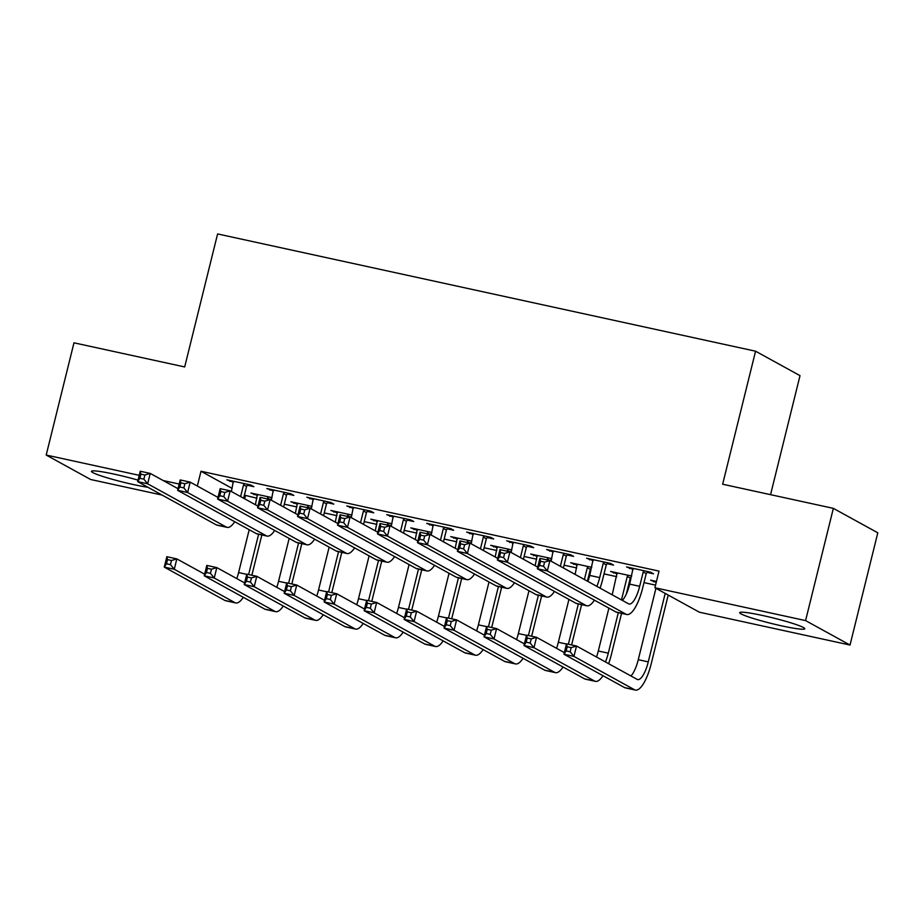 <?xml version="1.0" encoding="UTF-8"?>
<svg xmlns="http://www.w3.org/2000/svg" width="924" height="924" viewBox="0 0 924 924"><rect width="100%" height="100%" fill="white"/><g stroke="black" fill="none" stroke-linecap="round" stroke-linejoin="round"><path stroke-width="1.39" d="M147.967 487.283A33.53 2.899 13.9 0 1 133.345 484.534A33.53 2.899 13.9 0 1 91.43 471.332A33.53 2.899 13.9 0 1 114.611 474.231A33.53 2.899 13.9 0 1 138.034 480.145M762.878 615.557A33.53 2.899 13.9 0 1 804.792 628.759A33.53 2.899 13.9 0 1 781.623 625.86A33.53 2.899 13.9 0 1 739.708 612.658A33.53 2.899 13.9 0 1 762.878 615.557M244.398 495.149L256.988 498.232M284.292 504.192L296.962 506.953M324.255 512.901L336.925 515.661M364.229 521.61L376.888 524.382M404.192 530.33L416.863 533.09M444.155 539.038L456.826 541.799M484.13 547.759L496.8 550.519M524.093 556.467L536.763 559.228M564.067 565.176L576.726 567.937M589.962 570.824L590.806 571.009M604.03 573.896L616.701 576.657M629.925 579.533L630.769 579.718M643.993 582.605L655.555 585.123M245.438 495.714L244.675 498.81M162.127 495.079L90.644 479.498L46.2 455.047L139.224 475.329M770.558 494.663L800.011 375.652L755.566 351.201L217.602 233.934L184.685 366.943L73.978 342.816L46.2 455.047M755.566 351.201L722.649 484.222L833.356 508.362L877.8 532.813L850.022 645.044L699.352 612.196L654.908 587.745L805.578 620.593L850.022 645.044M297.493 504.181L290.875 501.732L311.942 506.329M287.352 493.982L293.832 495.403L290.829 493.751L266.851 488.519L273.469 490.956M377.431 521.598L370.813 519.161L391.88 523.758M367.29 511.411L373.77 512.82L370.767 511.168L346.789 505.948L353.407 508.385M457.368 539.027L450.75 536.59L471.817 541.175M447.216 528.84L453.707 530.249L450.704 528.597L426.726 523.365L433.344 525.814M537.306 556.456L530.688 554.007L551.744 558.604M527.154 546.257L533.645 547.678L530.642 546.026L506.664 540.794L513.282 543.231M617.244 573.885L610.614 571.436L631.681 576.033M607.091 563.686L613.582 565.107L610.579 563.455L586.59 558.223L593.22 560.66M654.908 587.745L659.02 571.113L200.993 471.263L232.132 488.403M647.054 572.395L653.545 573.816L650.542 572.164L626.564 566.932L633.183 569.38M656.236 582.386L650.588 580.157L656.467 581.439M567.117 554.977L573.608 556.387L570.605 554.735L546.627 549.514L553.245 551.951M577.269 565.165L570.651 562.728L591.718 567.313M487.191 537.549L493.67 538.958L490.667 537.306L466.689 532.085L473.307 534.522M497.331 547.736L490.713 545.299L511.781 549.896M407.253 520.12L413.744 521.54L410.741 519.889L386.752 514.656L393.381 517.093M417.405 530.318L410.776 527.87L431.843 532.467M327.315 502.691L333.807 504.111L330.804 502.46L306.826 497.228L313.444 499.676M337.468 512.889L330.85 510.452L351.905 515.038M247.378 485.273L253.869 486.682L250.866 485.031L226.888 479.81L233.506 482.247M257.53 495.46L250.912 493.023L271.979 497.609M163.225 480.561L179.187 484.037M833.356 508.362L805.578 620.593M200.993 471.263L197.332 486.047M629.798 567.636L629.567 568.583M653.822 580.861L653.591 581.808M589.835 558.928L589.593 559.875M613.859 572.141L613.617 573.088M549.861 550.219L549.63 551.166M573.885 563.432L573.654 564.379M509.898 541.499L509.667 542.446M533.922 554.723L533.691 555.659M469.923 532.79L469.692 533.737M493.947 546.003L493.716 546.95M429.96 524.081L429.729 525.017M453.984 537.294L453.753 538.242M389.997 515.361L389.755 516.308M414.021 528.574L413.779 529.521M350.023 506.652L349.792 507.599M374.047 519.865L373.816 520.813M310.06 497.932L309.829 498.879M334.084 511.157L333.853 512.104M270.097 489.223L269.854 490.17M294.109 502.437L293.878 503.384M230.122 480.515L229.891 481.462M254.146 493.728L253.915 494.675M633.044 568.352L629.671 584.13A21.495 6.595 -77.7 0 1 622.326 600.381M643.22 571.944L639.674 586.313A21.495 6.595 -77.7 0 1 629.082 604.007A21.495 6.595 -77.7 0 1 628.516 603.788L549.907 560.533L547.331 570.928L625.952 614.183A32.236 9.898 102.3 0 0 626.795 614.506A32.236 9.898 102.3 0 0 642.677 587.964L646.222 573.596L643.22 571.944L644.051 570.743M647.655 571.529L646.222 573.596M543.543 566.297L547.331 570.928L537.341 568.757L539.905 558.362L549.907 560.533L544.571 562.139L540.575 561.272L539.547 565.43L543.543 566.297L544.571 562.139M539.547 565.43L537.341 568.757L615.95 612A32.236 9.898 102.3 0 0 616.805 612.323L626.795 614.506M539.905 558.362L540.575 561.272M570.154 651.778L571.182 647.62L567.186 646.754L566.158 650.912L570.154 651.778L573.943 656.41L563.952 654.238L566.516 643.843L576.507 646.015L573.943 656.41L634.545 689.754A32.236 9.898 102.3 0 0 635.389 690.066A32.236 9.898 102.3 0 0 651.27 663.536L668.214 595.068M665.211 593.416L648.267 661.873A21.495 6.595 -77.7 0 1 637.676 679.567A21.495 6.595 -77.7 0 1 637.11 679.359L576.507 646.015L571.182 647.62M655.936 588.311L638.265 659.701A21.495 6.595 -77.7 0 1 630.919 675.952M566.158 650.912L563.952 654.238L624.543 687.572A32.236 9.898 102.3 0 0 625.398 687.895L635.389 690.066M566.516 643.843L567.186 646.754M593.081 559.632L589.708 575.421A21.495 6.595 -77.7 0 1 587.907 581.45M607.692 562.82L606.26 564.887L603.256 563.224L599.699 577.592A21.495 6.595 -77.7 0 1 596.846 586.359M603.256 563.224L604.088 562.035M600.057 588.138A32.236 9.898 102.3 0 0 602.702 579.244L606.26 564.887M503.58 557.588L504.608 553.43L500.612 552.564L499.572 556.71L503.58 557.588L507.357 562.219L497.366 560.036L499.942 549.641L509.933 551.824L507.357 562.219L585.978 605.463A32.236 9.898 102.3 0 0 586.832 605.786A32.236 9.898 102.3 0 0 594.409 600.15M537.745 567.128L509.933 551.824L504.608 553.43M499.572 556.71L497.366 560.036L575.987 603.291A32.236 9.898 102.3 0 0 576.842 603.615L586.832 605.786M499.942 549.641L500.612 552.564M553.118 550.923L551.108 561.203M567.729 554.111L566.297 556.167L563.293 554.516L560.371 566.297M563.293 554.516L564.114 553.326M563.374 567.948L566.297 556.167M463.605 548.868L464.633 544.721L460.637 543.843L459.609 548.001L463.605 548.868L467.394 553.499L457.403 551.328L459.979 540.933L469.969 543.116L467.394 553.499L546.015 596.754A32.236 9.898 102.3 0 0 546.858 597.077A32.236 9.898 102.3 0 0 554.446 591.441M497.77 558.408L469.969 543.116L464.633 544.721M459.609 548.001L457.403 551.328L536.024 594.582A32.236 9.898 102.3 0 0 536.867 594.894L546.858 597.077M459.979 540.933L460.637 543.843M631.658 576.114L630.284 578.101L627.281 576.449L621.471 599.907M608.65 663.698A32.236 9.898 102.3 0 0 611.295 654.816L621.552 613.363M626.356 593.947L630.284 578.101M618.318 612.658L608.292 653.164A21.495 6.595 -77.7 0 1 605.439 661.931M627.281 576.449L628.112 575.248M617.105 572.857L612.208 594.813M608.904 608.131L598.302 650.993A21.495 6.595 -77.7 0 1 596.5 657.022M530.191 643.069L531.219 638.911L527.223 638.045L526.183 642.192L530.191 643.069L533.968 647.701L523.977 645.518L526.553 635.123L536.544 637.306L533.968 647.701L594.571 681.034A32.236 9.898 102.3 0 0 595.426 681.358A32.236 9.898 102.3 0 0 603.002 675.721M564.356 652.61L536.544 637.306L531.219 638.911M526.183 642.192L523.977 645.518L584.58 678.863A32.236 9.898 102.3 0 0 585.435 679.175L595.426 681.358M526.553 635.123L527.223 638.045M591.695 567.405L590.321 569.38L587.317 567.729L584.395 579.51M571.61 644.952L581.589 604.643M587.398 581.173L590.321 569.38M578.355 603.938L568.375 644.247M587.317 567.729L588.138 566.539M577.142 564.137L575.132 574.416M568.941 599.41L558.339 642.272A21.495 6.595 -77.7 0 1 556.537 648.301M490.217 634.349L491.245 630.203L487.248 629.325L486.22 633.483L490.217 634.349L494.005 638.981L484.014 636.809L486.59 626.414L496.581 628.597L494.005 638.981L554.608 672.326A32.236 9.898 102.3 0 0 555.451 672.649A32.236 9.898 102.3 0 0 563.039 667.001M524.382 643.889L496.581 628.597L491.245 630.203M486.22 633.483L484.014 636.809L544.617 670.143A32.236 9.898 102.3 0 0 545.46 670.466L555.451 672.649M486.59 626.414L487.248 629.325M513.143 542.215L511.134 552.483M527.754 545.391L526.322 547.458L523.319 545.807L520.408 557.588M523.319 545.807L524.151 544.606M523.411 559.239L526.322 547.458M423.642 540.159L424.67 536.001L420.674 535.135L419.646 539.293L423.642 540.159L427.431 544.79L417.44 542.607L420.004 532.224L429.995 534.395L427.431 544.79L506.04 588.045A32.236 9.898 102.3 0 0 506.895 588.369A32.236 9.898 102.3 0 0 514.472 582.721M457.807 549.699L429.995 534.395L424.67 536.001M419.646 539.293L417.44 542.607L496.049 585.862A32.236 9.898 102.3 0 0 496.904 586.186L506.895 588.369M420.004 532.224L420.674 535.135M473.18 533.495L471.171 543.774M487.791 536.682L486.359 538.738L483.356 537.087L480.434 548.868M483.356 537.087L484.188 535.897M483.437 550.519L486.359 538.738M383.668 531.45L384.696 527.292L380.7 526.414L379.672 530.572L383.668 531.45L387.456 536.082L377.466 533.899L380.041 523.504L390.032 525.687L387.456 536.082L466.077 579.325A32.236 9.898 102.3 0 0 466.932 579.648A32.236 9.898 102.3 0 0 474.509 574.012M417.833 540.979L390.032 525.687L384.696 527.292M379.672 530.572L377.466 533.899L456.086 577.154A32.236 9.898 102.3 0 0 456.93 577.477L466.932 579.648M380.041 523.504L380.7 526.414M551.72 558.697L550.346 560.672L547.343 559.02L547.124 559.932M531.647 636.243L541.626 595.934M538.38 595.229L528.413 635.527M547.343 559.02L548.175 557.83M537.167 555.428L535.158 565.707M528.978 590.702L518.364 633.564A21.495 6.595 -77.7 0 1 516.562 639.593M450.254 625.64L451.282 621.482L447.285 620.616L446.257 624.774L450.254 625.64L454.042 630.272L444.051 628.089L446.615 617.706L456.606 619.877L454.042 630.272L514.633 663.617A32.236 9.898 102.3 0 0 515.488 663.929A32.236 9.898 102.3 0 0 523.065 658.292M484.419 635.181L456.606 619.877L451.282 621.482M446.257 624.774L444.051 628.089L504.643 661.434A32.236 9.898 102.3 0 0 505.497 661.757L515.488 663.929M446.615 617.706L447.285 620.616M511.757 549.976L510.383 551.963L507.38 550.311L507.149 551.224M491.683 627.523L501.651 587.225M498.417 586.521L488.438 626.819M507.38 550.311L508.212 549.11M497.204 546.719L495.195 556.987M489.004 581.993L478.401 624.843A21.495 6.595 -77.7 0 1 476.599 630.873M410.279 616.932L411.307 612.774L407.311 611.896L406.283 616.054L410.279 616.932L414.067 621.563L404.077 619.38L406.652 608.985L416.643 611.168L414.067 621.563L474.67 654.897A32.236 9.898 102.3 0 0 475.525 655.22A32.236 9.898 102.3 0 0 483.102 649.584M444.444 626.46L416.643 611.168L411.307 612.774M406.283 616.054L404.077 619.38L464.68 652.725A32.236 9.898 102.3 0 0 465.523 653.037L475.525 655.22M406.652 608.985L407.311 611.896M433.206 524.786L431.208 535.065M447.817 527.974L446.384 530.029L443.381 528.378L440.471 540.159M443.381 528.378L444.213 527.188M443.474 541.811L446.384 530.029M343.705 522.73L344.733 518.572L340.737 517.706L339.709 521.864L343.705 522.73L347.493 527.361L337.503 525.19L340.067 514.795L350.069 516.978L347.493 527.361L426.114 570.616A32.236 9.898 102.3 0 0 426.957 570.94A32.236 9.898 102.3 0 0 434.546 565.303M377.87 532.27L350.069 516.978L344.733 518.572M339.709 521.864L337.503 525.19L416.123 568.433A32.236 9.898 102.3 0 0 416.967 568.757L426.957 570.94M340.067 514.795L340.737 517.706M471.794 541.268L470.408 543.243L467.405 541.591L467.186 542.504M451.709 618.814L461.688 578.505M458.454 577.8L448.475 618.11M467.405 541.591L468.237 540.401M457.23 537.999L455.232 548.279M449.041 573.273L438.438 616.135A21.495 6.595 -77.7 0 1 436.636 622.164M370.316 608.211L371.344 604.053L367.348 603.187L366.32 607.345L370.316 608.211L374.104 612.843L364.114 610.672L366.678 600.277L376.68 602.46L374.104 612.843L434.707 646.188A32.236 9.898 102.3 0 0 435.551 646.511A32.236 9.898 102.3 0 0 443.139 640.863M404.481 617.752L376.68 602.46L371.344 604.053M366.32 607.345L364.114 610.672L424.717 644.005A32.236 9.898 102.3 0 0 425.56 644.328L435.551 646.511M366.678 600.277L367.348 603.187M393.243 516.066L391.233 526.345M407.854 519.253L406.421 521.321L403.418 519.669L400.508 531.45M403.418 519.669L404.25 518.468M403.511 533.102L406.421 521.321M303.742 514.021L304.77 509.863L300.774 508.997L299.746 513.155L303.742 514.021L307.53 518.653L297.528 516.47L300.104 506.086L310.094 508.258L307.53 518.653L386.14 561.908A32.236 9.898 102.3 0 0 386.994 562.219A32.236 9.898 102.3 0 0 394.571 556.583M337.907 523.562L310.094 508.258L304.77 509.863M299.746 513.155L297.528 516.47L376.149 559.725A32.236 9.898 102.3 0 0 377.004 560.048L386.994 562.219M300.104 506.086L300.774 508.997M431.82 532.547L430.445 534.534L427.442 532.882L427.223 533.795M411.746 610.094L421.725 569.796M418.48 569.092L408.512 609.39M427.442 532.882L428.274 531.693M417.267 529.29L415.257 539.558M409.078 564.564L398.463 607.426A21.495 6.595 -77.7 0 1 396.662 613.455M330.353 599.503L331.381 595.345L327.385 594.479L326.357 598.636L330.353 599.503L334.142 604.134L324.139 601.951L326.715 591.568L336.706 593.739L334.142 604.134L394.733 637.468A32.236 9.898 102.3 0 0 395.588 637.791A32.236 9.898 102.3 0 0 403.164 632.155M364.518 609.043L336.706 593.739L331.381 595.345M326.357 598.636L324.139 601.951L384.742 635.296A32.236 9.898 102.3 0 0 385.597 635.62L395.588 637.791M326.715 591.568L327.385 594.479M353.28 507.357L351.27 517.636M367.891 510.545L366.458 512.601L363.455 510.949L360.533 522.73M363.455 510.949L364.287 509.759M363.536 524.382L366.458 512.601M263.767 505.312L264.795 501.154L260.799 500.277L259.771 504.435L263.767 505.312L267.556 509.933L257.565 507.761L260.141 497.366L270.131 499.549L267.556 509.933L346.177 553.187A32.236 9.898 102.3 0 0 347.02 553.511A32.236 9.898 102.3 0 0 354.608 547.874M297.932 514.841L270.131 499.549L264.795 501.154M259.771 504.435L257.565 507.761L336.186 551.016A32.236 9.898 102.3 0 0 337.029 551.328L347.02 553.511M260.141 497.366L260.799 500.277M391.857 523.839L390.482 525.825L387.479 524.174L387.248 525.075M371.783 601.385L381.751 561.087M378.517 560.371L368.537 600.681M387.479 524.174L388.311 522.972M377.304 520.57L375.294 530.85M369.103 555.844L358.5 598.706A21.495 6.595 -77.7 0 1 356.699 604.735M290.379 590.794L291.406 586.636L287.41 585.758L286.382 589.916L290.379 590.794L294.167 595.426L284.176 593.243L286.752 582.848L296.743 585.031L294.167 595.426L354.77 628.759A32.236 9.898 102.3 0 0 355.613 629.082A32.236 9.898 102.3 0 0 363.201 623.446M324.543 600.323L296.743 585.031L291.406 586.636M286.382 589.916L284.176 593.243L344.779 626.576A32.236 9.898 102.3 0 0 345.622 626.899L355.613 629.082M286.752 582.848L287.41 585.758M313.305 498.648L311.296 508.916M327.916 501.824L326.484 503.892L323.481 502.24L320.57 514.021M323.481 502.24L324.312 501.039M323.573 515.673L326.484 503.892M223.804 496.592L224.832 492.434L220.836 491.568L219.808 495.726L223.804 496.592L227.593 501.224L217.602 499.052L220.166 488.657L230.157 490.829L227.593 501.224L306.214 544.479A32.236 9.898 102.3 0 0 307.057 544.802A32.236 9.898 102.3 0 0 314.634 539.154M257.969 506.133L230.157 490.829L224.832 492.434M219.808 495.726L217.602 499.052L296.211 542.296A32.236 9.898 102.3 0 0 297.066 542.619L307.057 544.802M220.166 488.657L220.836 491.568M351.894 515.13L350.508 517.105L347.505 515.453L347.285 516.366M331.808 592.677L341.788 552.367M338.554 551.663L328.574 591.972M347.505 515.453L348.336 514.264M337.329 511.861L335.32 522.141M329.14 547.135L318.526 589.997A21.495 6.595 -77.7 0 1 316.736 596.026M250.416 582.074L251.444 577.916L247.447 577.05L246.419 581.208L250.416 582.074L254.204 586.705L244.213 584.534L246.777 574.139L256.768 576.31L254.204 586.705L314.807 620.05A32.236 9.898 102.3 0 0 315.65 620.362A32.236 9.898 102.3 0 0 323.227 614.726M284.58 591.614L256.768 576.31L251.444 577.916M246.419 581.208L244.213 584.534L304.804 617.867A32.236 9.898 102.3 0 0 305.659 618.191L315.65 620.362M246.777 574.139L247.447 577.05M273.342 489.928L271.333 500.207M287.953 493.116L286.521 495.183L283.518 493.52L280.607 505.312M283.518 493.52L284.349 492.33M283.61 506.964L286.521 495.183M183.83 487.884L184.869 483.726L180.873 482.859L179.833 487.006L183.83 487.884L187.618 492.515L177.627 490.332L180.203 479.937L190.194 482.12L187.618 492.515L266.239 535.758A32.236 9.898 102.3 0 0 267.094 536.082A32.236 9.898 102.3 0 0 274.671 530.445M218.006 497.424L190.194 482.12L184.869 483.726M179.833 487.006L177.627 490.332L256.248 533.587A32.236 9.898 102.3 0 0 257.103 533.91L267.094 536.082M180.203 479.937L180.873 482.859M311.919 506.41L310.545 508.396L307.542 506.745L307.311 507.657M291.845 583.956L301.813 543.659M298.579 542.954L288.611 583.252M307.542 506.745L308.373 505.543M297.366 503.153L295.357 513.421M289.166 538.426L278.563 581.288A21.495 6.595 -77.7 0 1 276.761 587.317M210.441 573.365L211.481 569.207L207.473 568.341L206.445 572.487L210.441 573.365L214.229 577.997L204.239 575.814L206.814 565.419L216.805 567.602L214.229 577.997L274.832 611.33A32.236 9.898 102.3 0 0 275.687 611.653A32.236 9.898 102.3 0 0 283.264 606.017M244.617 582.905L216.805 567.602L211.481 569.207M206.445 572.487L204.239 575.814L264.841 609.159A32.236 9.898 102.3 0 0 265.696 609.47L275.687 611.653M206.814 565.419L207.473 568.341M233.379 481.219L231.37 491.499M247.99 484.407L246.558 486.463L243.555 484.811L240.633 496.592M243.555 484.811L244.375 483.622M243.636 498.244L246.558 486.463M143.867 479.163L144.895 475.017L140.898 474.139L139.87 478.297L143.867 479.163L147.655 483.795L137.664 481.623L140.24 471.228L150.231 473.411L147.655 483.795L226.276 527.05A32.236 9.898 102.3 0 0 227.119 527.373A32.236 9.898 102.3 0 0 234.708 521.737M178.032 488.704L150.231 473.411L144.895 475.017M139.87 478.297L137.664 481.623L216.285 524.878A32.236 9.898 102.3 0 0 217.128 525.19L227.119 527.373M140.24 471.228L140.898 474.139M271.956 497.701L270.582 499.676L267.579 498.024L267.348 498.937M251.871 575.248L261.85 534.938M258.616 534.234L248.637 574.543M267.579 498.024L268.399 496.835M257.403 494.432L255.394 504.712M249.203 529.706L238.6 572.568A21.495 6.595 -77.7 0 1 236.798 578.597M170.478 564.645L171.506 560.498L167.51 559.621L166.482 563.779L170.478 564.645L174.266 569.276L164.276 567.105L166.851 556.71L176.842 558.893L174.266 569.276L234.869 602.621A32.236 9.898 102.3 0 0 235.712 602.945A32.236 9.898 102.3 0 0 243.301 597.297M204.643 574.185L176.842 558.893L171.506 560.498M166.482 563.779L164.276 567.105L224.879 600.438A32.236 9.898 102.3 0 0 225.722 600.762L235.712 602.945M166.851 556.71L167.51 559.621M639.674 586.313L629.671 584.13M625.952 614.183L615.95 612M648.267 661.873L638.265 659.701M634.545 689.754L624.543 687.572M599.699 577.592L589.708 575.421M585.978 605.463L575.987 603.291M546.015 596.754L536.024 594.582M608.292 653.164L598.302 650.993M594.571 681.034L584.58 678.863M566.47 644.051L558.339 642.272M554.608 672.326L544.617 670.143M506.04 588.045L496.049 585.862M466.077 579.325L456.086 577.154M526.507 635.331L518.364 633.564M514.633 663.617L504.643 661.434M486.532 626.622L478.401 624.843M474.67 654.897L464.68 652.725M426.114 570.616L416.123 568.433M446.569 617.913L438.438 616.135M434.707 646.188L424.717 644.005M386.14 561.908L376.149 559.725M406.595 609.193L398.463 607.426M394.733 637.468L384.742 635.296M346.177 553.187L336.186 551.016M366.632 600.485L358.5 598.706M354.77 628.759L344.779 626.576M306.214 544.479L296.211 542.296M326.669 591.764L318.526 589.997M314.807 620.05L304.804 617.867M266.239 535.758L256.248 533.587M286.694 583.056L278.563 581.288M274.832 611.33L264.841 609.159M226.276 527.05L216.285 524.878M246.731 574.347L238.6 572.568M234.869 602.621L224.879 600.438"/></g></svg>
